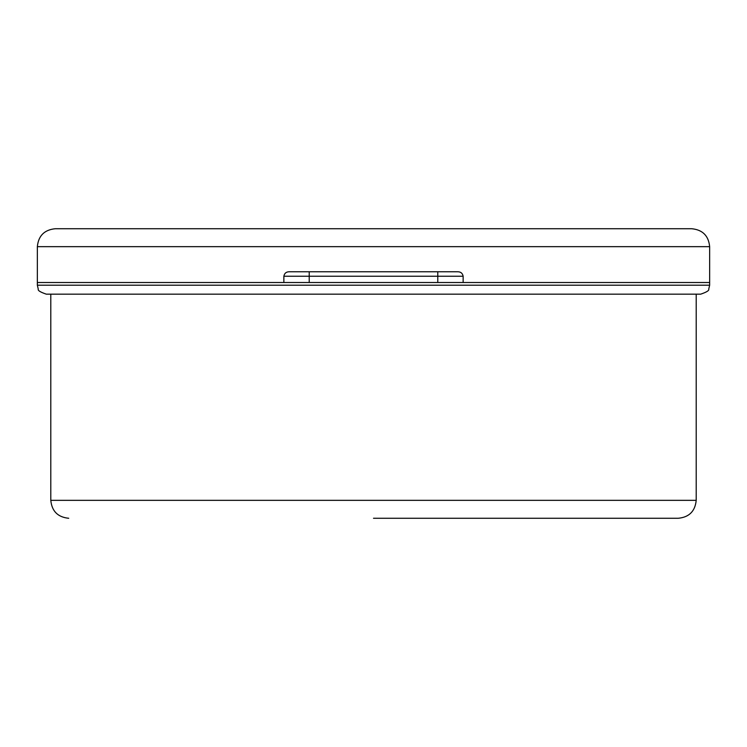 <?xml version="1.0" encoding="UTF-8"?>
<svg xmlns="http://www.w3.org/2000/svg" width="747" height="747" viewBox="0 0 747 747"><rect width="100%" height="100%" fill="white"/><g stroke="black" fill="none" stroke-linecap="round" stroke-linejoin="round"><path stroke-width="1.12" d="M373.5 518.269L678.276 518.269L373.5 518.269M37.35 246.659C38.414 235.772 44.39 229.796 55.278 228.731L691.722 228.731C702.61 229.796 708.586 235.772 709.65 246.659L37.35 246.659L37.35 285.205L709.65 285.205L708.735 289.145C709.333 290.471 706.653 292.142 700.686 294.169L373.5 294.169L696.204 294.169L696.204 500.341C695.14 511.228 689.164 517.204 678.276 518.269M37.35 282.515L437.789 282.515L437.789 276.241L283.86 276.241C284.458 273.243 286.297 271.749 289.388 271.759L457.612 271.759C460.703 271.749 462.542 273.243 463.14 276.241L463.14 282.515L437.789 282.515L709.65 282.515L709.65 285.205M696.204 500.341L50.796 500.341L50.796 294.169L373.5 294.169L46.314 294.169C40.347 292.142 37.667 290.471 38.265 289.145L37.35 285.205M283.86 276.241L283.86 282.515L309.211 282.515L309.211 271.759L289.388 271.759M463.14 276.241L437.789 276.241L437.789 271.759M50.796 500.341C51.86 511.228 57.836 517.204 68.724 518.269M709.65 246.659L709.65 282.515"/></g></svg>

